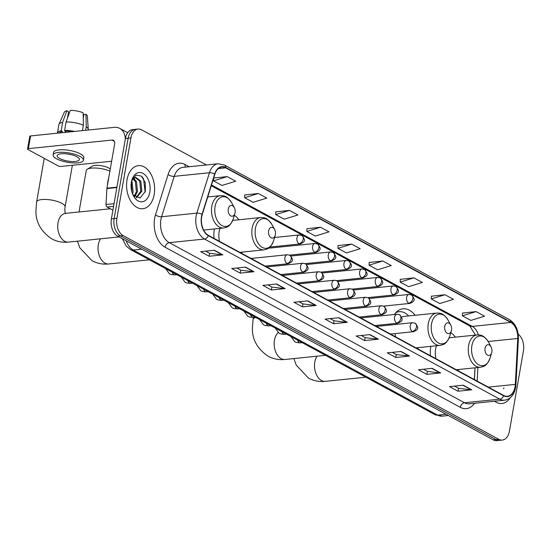 <?xml version="1.0" encoding="UTF-8"?>
<svg xmlns="http://www.w3.org/2000/svg" width="551" height="551" viewBox="0 0 551 551"><rect width="100%" height="100%" fill="white"/><g stroke="black" fill="none" stroke-linecap="round" stroke-linejoin="round"><path stroke-width="0.83" d="M238.927 219.766A23.92 15.38 84.1 0 0 234.34 215.303M214.367 228.947A23.92 15.38 84.1 0 0 214.367 228.954A23.92 15.38 84.1 0 0 214.029 238.369M415.055 315.289A23.92 15.38 84.1 0 0 403.043 308.808A23.92 15.38 84.1 0 0 394.371 314.483M390.59 323.947A23.92 15.38 84.1 0 0 390.494 324.477A23.92 15.38 84.1 0 0 390.411 324.994M455.381 337.157A23.92 15.38 84.1 0 0 450.794 332.694M430.827 346.338A23.92 15.38 84.1 0 0 430.827 346.345A23.92 15.38 84.1 0 0 430.489 355.76M474.349 379.549L474.976 367.82M417.748 348.852A23.92 15.38 84.1 0 0 418.367 347.619M241.62 253.336A23.92 15.38 84.1 0 0 242.24 252.096M458.074 370.727A23.92 15.38 84.1 0 0 458.694 369.487M206.398 164.969L141.621 129.843A13.541 8.706 84.1 0 0 138.025 129.065L132.522 129.63A13.541 8.706 84.1 0 0 125.421 138.494L111.392 218.878A13.541 8.706 84.1 0 0 117.659 236.172L493.221 439.85A13.541 8.706 84.1 0 0 496.816 440.628L499.564 440.345A13.541 8.706 84.1 0 1 495.969 439.567A13.541 8.706 84.1 0 0 499.564 440.345L502.319 440.063A13.541 8.706 84.1 0 0 509.42 431.192L523.45 350.815A13.541 8.706 84.1 0 0 518.188 334.168M138.025 129.065A13.541 8.706 84.1 0 0 130.924 137.929L116.895 218.313A13.541 8.706 84.1 0 0 123.162 235.608L120.414 235.89L495.969 439.567L120.414 235.89A13.541 8.706 84.1 0 1 114.147 218.595A13.541 8.706 84.1 0 0 120.414 235.89L117.659 236.172M130.924 137.929L128.169 138.211L114.147 218.595L128.169 138.211A13.541 8.706 84.1 0 1 135.277 129.347A13.541 8.706 84.1 0 0 128.169 138.211L125.421 138.494M154.17 194.531A21.668 13.927 84.1 0 0 138.384 165.617A21.668 13.927 84.1 0 0 127.019 179.812A21.668 13.927 84.1 0 0 142.805 208.726A21.668 13.927 84.1 0 0 154.17 194.531A21.668 13.927 84.1 0 0 138.384 165.617A21.668 13.927 84.1 0 0 127.019 179.812A21.668 13.927 84.1 0 0 142.805 208.726A21.668 13.927 84.1 0 0 154.17 194.531M515.04 386.802A14.443 9.284 -95.9 0 1 507.464 396.265A14.443 9.284 -95.9 0 1 503.628 395.432L208.388 235.311A14.443 9.284 -95.9 0 1 202.251 214.587L214.869 174.199A14.443 9.284 -95.9 0 1 221.895 167.008A14.443 9.284 -95.9 0 1 225.731 167.841L510.798 322.445A14.443 9.284 -95.9 0 1 517.761 338.466L515.316 384.378A14.443 9.284 -95.9 0 1 515.04 386.802M515.268 386.926A14.808 9.519 84.1 0 0 515.55 384.44L517.995 338.528A14.808 9.519 84.1 0 0 510.86 322.108L225.793 167.504A14.808 9.519 84.1 0 0 214.656 174.013L202.038 214.408A14.808 9.519 84.1 0 0 208.326 235.649L503.573 395.77A14.808 9.519 84.1 0 0 515.268 386.926M214.394 250.237L200.64 251.649L209.118 256.249L222.88 254.837L214.394 250.237M205.654 251.132L209.697 253.329L222.411 254.837A3.609 2.535 -61.5 0 0 222.88 254.837M209.635 253.295L209.118 256.249M245.505 267.111L231.744 268.523L240.229 273.124L253.99 271.712L245.505 267.111M236.765 268.006L240.808 270.197L253.522 271.705A3.609 2.535 -61.5 0 0 253.99 271.712M240.746 270.162L240.229 273.124M276.609 283.979L262.855 285.39L271.34 289.991L285.094 288.579L276.609 283.979M267.876 284.874L271.918 287.071L284.626 288.579A3.609 2.535 -61.5 0 0 285.094 288.579M271.85 287.037L271.34 289.991M307.72 300.853L293.959 302.265L302.444 306.866L316.205 305.454L307.72 300.853M298.979 301.748L303.022 303.938L315.737 305.447A3.609 2.535 -61.5 0 0 316.205 305.454M302.96 303.904L302.444 306.866M463.26 385.204L449.499 386.616L457.984 391.217L471.746 389.805L463.26 385.204M454.52 386.099L458.563 388.297L471.277 389.805A3.609 2.535 -61.5 0 0 471.746 389.805M458.501 388.262L457.984 391.217M432.149 368.337L418.395 369.749L426.873 374.349L440.635 372.937L432.149 368.337M423.416 369.232L427.452 371.422L440.166 372.931A3.609 2.535 -61.5 0 0 440.635 372.937M427.39 371.388L426.873 374.349M401.045 351.462L387.284 352.874L395.77 357.475L409.531 356.063L401.045 351.462M392.305 352.358L396.348 354.555L409.056 356.063A3.609 2.535 -61.5 0 0 409.531 356.063M396.286 354.52L395.77 357.475M369.935 334.595L356.173 336.007L364.659 340.608L378.42 339.196L369.935 334.595M361.194 335.49L365.237 337.68L377.952 339.189A3.609 2.535 -61.5 0 0 378.42 339.196M365.175 337.646L364.659 340.608M338.831 317.72L325.069 319.132L333.555 323.733L347.309 322.321L338.831 317.72M330.09 318.616L334.133 320.813L346.841 322.321A3.609 2.535 -61.5 0 0 347.309 322.321M334.071 320.778L333.555 323.733M494.584 401.218A21.668 13.927 84.1 0 0 501.961 403.504A21.668 13.927 84.1 0 0 510.212 397.774A21.668 13.927 84.1 0 1 501.961 403.504A21.668 13.927 84.1 0 1 494.584 401.218M123.162 235.608L498.724 439.285A13.541 8.706 84.1 0 0 502.319 440.063M289.461 210.372L275.748 214.587L284.233 219.188L297.939 214.973L289.461 210.372L275.837 211.853M258.35 193.497L244.637 197.719L253.123 202.32L266.836 198.098L258.35 193.497L244.727 194.978M227.246 176.623L213.533 180.845L222.019 185.446L235.725 181.231L227.246 176.623L213.671 178.021M382.78 260.981L369.074 265.203L377.552 269.804L391.265 265.582L382.78 260.981L369.156 262.469M413.891 277.856L400.178 282.071L408.663 286.672L422.376 282.456L413.891 277.856L400.267 279.336M445.001 294.723L431.288 298.945L439.774 303.546L453.48 299.324L445.001 294.723L431.371 296.211M476.105 311.597L462.392 315.813L470.878 320.413L484.591 316.198L476.105 311.597L462.482 313.078M320.565 227.239L306.859 231.461L315.337 236.062L329.05 231.84L320.565 227.239L306.941 228.727M351.676 244.114L337.963 248.329L346.448 252.93L360.161 248.715L351.676 244.114L338.052 245.594M337.963 248.329L338.052 245.505M369.074 265.203L369.163 262.379M400.178 282.071L400.267 279.247M431.288 298.945L431.378 296.121M462.392 315.813L462.482 312.989M306.859 231.461L306.948 228.637M275.748 214.587L275.837 211.763M244.637 197.719L244.727 194.896M213.533 180.845L213.616 178.2M503.6 388.703L503.945 387.938M485.073 348.26A5.414 3.485 84.1 0 0 487.304 355.009A5.414 3.485 84.1 0 0 491.671 352.736A5.414 3.485 84.1 0 0 491.857 351.944A5.414 3.485 84.1 0 0 491.072 346.868A5.414 3.485 84.1 0 0 487.635 344.761A5.414 3.485 84.1 0 0 485.073 348.26M436.454 345.759A16.248 10.448 84.1 0 0 435.634 348.955A16.248 10.448 84.1 0 0 435.958 358.729M444.747 326.392A5.414 3.485 84.1 0 0 446.978 333.141A5.414 3.485 84.1 0 0 451.345 330.862A5.414 3.485 84.1 0 0 451.531 330.07A5.414 3.485 84.1 0 0 450.746 325A5.414 3.485 84.1 0 0 447.309 322.886A5.414 3.485 84.1 0 0 444.747 326.392M395.088 333.589A16.248 10.448 84.1 0 0 395.632 336.861M408.642 315.943A21.441 13.782 84.1 0 0 399.172 311.701L397.794 311.838A21.441 13.782 84.1 0 0 396.376 312.107M399.172 311.701A21.441 13.782 84.1 0 0 395.728 312.775M415.929 347.867L440.118 345.387A16.248 10.448 84.1 0 1 428.279 323.699A16.248 10.448 84.1 0 1 436.798 313.058L403.828 316.439A16.248 10.448 84.1 0 0 401.617 317.052M396.327 323.361A16.248 10.448 84.1 0 0 395.949 324.429M109.904 171.127A14.443 4.449 -170.1 0 0 87.265 169.26L92.134 166.202A9.932 3.058 9.9 0 1 108.788 168.021A9.932 3.058 9.9 0 1 110.269 169.033M87.265 169.26A14.443 4.449 -170.1 0 0 86.252 170.541L79.02 211.977M268.619 230.869A5.414 3.485 84.1 0 0 270.851 237.619A5.414 3.485 84.1 0 0 275.218 235.339A5.414 3.485 84.1 0 0 275.404 234.547A5.414 3.485 84.1 0 0 274.618 229.478A5.414 3.485 84.1 0 0 271.182 227.37A5.414 3.485 84.1 0 0 268.619 230.869M220.001 228.369A16.248 10.448 84.1 0 0 219.174 231.565A16.248 10.448 84.1 0 0 219.505 241.338M228.286 209.001A5.414 3.485 84.1 0 0 230.525 215.751A5.414 3.485 84.1 0 0 234.891 213.471A5.414 3.485 84.1 0 0 235.077 212.679A5.414 3.485 84.1 0 0 234.285 207.61A5.414 3.485 84.1 0 0 230.855 205.495A5.414 3.485 84.1 0 0 228.286 209.001M113.582 206.343L107.121 207.004L112.914 210.151M125.277 139.313A18.052 12.666 -61.5 0 0 119.815 128.417A18.052 12.666 -61.5 0 0 114.16 127.371L30.574 135.945L28.363 148.639L111.943 140.064A4.511 3.168 118.5 0 1 113.361 140.326A4.511 3.168 118.5 0 1 114.642 143.942L106.928 188.173L116.929 187.147M28.363 148.639A2.259 0.696 -170.1 0 0 27.55 149.018L29.768 136.324A2.259 0.696 9.9 0 1 30.574 135.945M27.55 149.018A2.259 0.696 -170.1 0 0 28.053 149.576L58.027 165.837A2.259 0.696 -170.1 0 0 61.161 166.43L111.626 161.25M107.121 207.004A2.259 1.453 -95.9 0 1 106.033 204.504L106.88 188.552A2.259 1.453 -95.9 0 1 106.928 188.173M59.66 158.495A11.282 3.471 -170.1 0 0 71.733 161.505A11.282 3.471 -170.1 0 0 79.378 159.556A11.282 3.471 -170.1 0 0 76.858 156.732A11.282 3.471 -170.1 0 0 64.784 153.722A11.282 3.471 -170.1 0 0 57.146 155.671A11.282 3.471 -170.1 0 0 59.66 158.495M85.591 130.298L86.211 126.771L85.984 114.326L83.862 114.546L83.249 118.059M72.677 131.627A13.093 4.029 -170.1 0 0 65.741 131.055L64.591 130.435L66.072 121.978L70.294 110.372A11.736 3.616 -170.1 0 1 83.153 112.797L83.38 125.235L82.443 130.621M65.514 132.357L65.741 131.055M67.463 118.141L68.593 111.667L66.857 110.723L62.628 122.329L61.154 130.787L62.297 131.413L62.07 132.715M62.297 131.413A13.093 4.029 -170.1 0 0 59.329 132.998M83.38 160.251L83.821 157.717A15.345 4.725 -170.1 0 0 80.398 153.874A15.345 4.725 -170.1 0 0 63.978 149.782A15.345 4.725 -170.1 0 0 53.585 152.434L53.144 154.976A15.345 4.725 -170.1 0 0 56.567 158.812A15.345 4.725 -170.1 0 0 72.98 162.91A15.345 4.725 -170.1 0 0 83.38 160.251A15.345 4.725 -170.1 0 0 79.957 156.415A15.345 4.725 -170.1 0 0 63.537 152.317A15.345 4.725 -170.1 0 0 53.144 154.976M74.599 131.427A14.898 4.587 -170.1 0 0 64.591 130.435M61.154 130.787A14.898 4.587 -170.1 0 0 57.428 133.053A14.898 4.587 -170.1 0 0 57.407 133.19M88.194 130.036L88.25 129.712A14.898 4.587 -170.1 0 0 88.263 129.368A14.898 4.587 -170.1 0 0 86.211 126.771M83.38 125.235A14.898 4.587 -170.1 0 0 66.072 121.978M62.628 122.329A14.898 4.587 -170.1 0 0 59.005 124.257A14.898 4.587 -170.1 0 0 58.902 124.595L57.428 133.053M88.263 129.368L87.368 116.206A11.736 3.616 -170.1 0 0 85.984 114.326M66.857 110.723A11.736 3.616 -170.1 0 0 64.309 112.184L59.005 124.257M64.97 132.412L65.259 130.794M108.712 177.918A22.57 14.505 84.1 0 0 107.879 181.41A22.57 14.505 84.1 0 0 107.459 185.122M131.551 190.474A14.712 9.457 84.1 0 0 131.069 185.777M130.973 184.42L131.737 191.307M131.634 181.176L132.095 181.975L133.115 192.058L132.55 193.849M131.29 182.691L131.999 192.265M133.686 178.372L136.462 181.527L137.481 191.61L134.726 196.728M133.177 178.875L135.367 181.637L136.393 191.727L134.196 196.246M131.593 181.107L133.328 178.724A10.2 6.557 84.1 0 0 131.517 181.451M133.328 178.724L135.808 177.408L140.829 181.079L141.855 191.163L136.441 197.795M135.264 177.505L139.74 181.189L140.76 191.273L136.125 197.644M149.817 192.168A14.712 9.457 84.1 0 0 143.735 173.827A14.712 9.457 84.1 0 0 131.882 180.019A14.712 9.457 84.1 0 0 131.379 182.174A14.712 9.457 84.1 0 0 133.514 195.942A14.712 9.457 84.1 0 0 142.854 201.687A14.712 9.457 84.1 0 0 149.817 192.168M132.887 194.661L140.009 198.071L145.374 191.335L145.278 182.601L141.428 176.106L136.083 175.08L131.964 179.867M142.103 176.726L143.604 178.944L145.14 192.182M126.165 240.78A18.052 11.605 84.1 0 0 133.294 250.064L437.59 415.096A18.052 11.605 84.1 0 0 442.384 416.136L434.76 414.572L130.47 249.541A9.03 6.33 118.5 0 0 133.294 250.064L141.697 249.204M445.993 414.235L437.59 415.096A9.03 6.33 118.5 0 1 434.76 414.572M493.221 439.85L498.724 439.285M111.392 218.878L116.895 218.313M474.528 403.27A22.57 14.505 -95.9 0 1 460.34 407.354L165.093 247.234A4.511 3.168 118.5 0 1 169.274 242.647L464.514 402.767A18.052 11.605 84.1 0 0 469.307 403.807L504.537 400.191A18.052 11.605 -95.9 0 1 499.736 399.158A4.511 3.168 -61.5 0 0 503.573 395.77M165.093 247.234A22.57 14.505 -95.9 0 1 154.645 218.41A22.57 14.505 -95.9 0 1 155.499 214.856L168.117 174.46A22.57 14.505 -95.9 0 1 185.095 164.529L189.165 166.739M160.913 219.587A18.052 11.605 84.1 0 0 169.274 242.647L204.497 239.031A18.052 11.605 -95.9 0 1 196.824 213.134L209.435 172.738A18.052 11.605 -95.9 0 1 218.224 163.757L183.001 167.373A18.052 11.605 84.1 0 0 174.212 176.354L161.601 216.743A18.052 11.605 84.1 0 0 160.913 219.587M504.537 400.191C510.433 399.165 514.131 394.971 515.619 387.608L515.936 384.798A4.511 0.82 -177 0 0 515.55 384.44M515.936 384.798L518.381 338.893C518.519 330.015 515.564 323.609 509.503 319.663A4.511 3.168 118.5 0 1 510.86 322.108M225.793 167.504A4.511 3.168 -61.5 0 0 224.429 165.059L218.224 163.757M214.656 174.013A4.511 1.922 -162.7 0 0 209.435 172.738L174.212 176.354A4.511 1.922 17.3 0 1 168.117 174.46M518.381 338.893A4.511 0.82 -177 0 0 517.995 338.528M202.038 214.408A4.511 1.922 -162.7 0 0 196.824 213.134L161.601 216.743A4.511 1.922 17.3 0 1 155.499 214.856M208.326 235.649A4.511 3.168 118.5 0 1 204.497 239.031L499.736 399.158L464.514 402.767A4.511 3.168 118.5 0 0 460.34 407.354M185.405 167.125A4.511 3.168 118.5 0 1 185.095 164.529M225.731 167.841L218.306 168.606M515.316 384.378L488.344 387.146M517.761 338.466L488.152 341.503M477.18 381.085L477.896 367.517M478.33 334.884A14.443 9.284 84.1 0 0 472.276 326.399L211.501 184.971M510.798 322.445L472.276 326.399A8.127 5.696 118.5 0 1 469.734 325.923L211.26 185.749M338.438 317.762L346.841 322.321M369.542 334.636L377.952 339.189M400.653 351.504L409.056 356.063M431.764 368.378L440.166 372.931M462.868 385.245L471.277 389.805M307.327 300.894L315.737 305.447M276.223 284.02L284.626 288.579M245.112 267.152L253.522 271.705M214.008 250.278L222.411 254.837M365.85 377.201L325.31 381.354A14.443 9.284 -95.9 0 1 321.474 380.527A14.443 9.284 -95.9 0 1 314.793 362.083A14.443 9.284 -95.9 0 1 317.025 356.201M449.175 337.797L477.125 334.925C480.493 335.049 483.434 334.505 488.4 341.944A14.925 9.594 84.1 0 0 478.929 336.124A14.925 9.594 84.1 0 0 471.863 345.773A14.925 9.594 84.1 0 0 478.027 364.383A14.925 9.594 84.1 0 0 490.053 358.102L491.671 352.736M477.125 334.925A16.248 10.448 84.1 0 0 468.605 345.573A16.248 10.448 84.1 0 0 480.444 367.255C483.716 366.456 486.705 366.394 490.053 358.102M325.524 355.326L284.984 359.486A14.443 9.284 -95.9 0 1 281.148 358.653A14.443 9.284 -95.9 0 1 274.46 340.208A14.443 9.284 -95.9 0 1 278.269 332.501M284.984 359.486C278.992 360.092 273.379 359.011 268.144 356.235C257.338 348.804 252.089 339.402 252.399 328.017L253.074 319.366A14.443 4.449 9.9 0 1 255.636 317.424M436.798 313.058C440.166 313.182 443.107 312.631 448.073 320.076A14.925 9.594 84.1 0 0 438.603 314.249A14.925 9.594 84.1 0 0 431.536 323.898A14.925 9.594 84.1 0 0 437.701 342.508A14.925 9.594 84.1 0 0 449.726 336.227L451.345 330.862M397.292 311.907L397.023 311.88A21.641 13.913 84.1 0 0 396.637 311.852M149.397 259.81L108.857 263.963A14.443 9.284 -95.9 0 1 105.021 263.137A14.443 9.284 -95.9 0 1 98.333 244.692A14.443 9.284 -95.9 0 1 100.571 238.81M232.722 220.407L260.671 217.535C264.039 217.659 266.98 217.108 271.939 224.553A14.925 9.594 84.1 0 0 262.476 218.733A14.925 9.594 84.1 0 0 255.409 228.383A14.925 9.594 84.1 0 0 261.573 246.986A14.925 9.594 84.1 0 0 273.599 240.711L275.218 235.339M260.671 217.535A16.248 10.448 84.1 0 0 252.151 228.183A16.248 10.448 84.1 0 0 263.991 249.865C267.263 249.066 270.252 249.004 273.599 240.711M119.037 236.916L68.531 242.096A14.443 9.284 -95.9 0 1 64.694 241.262A14.443 9.284 -95.9 0 1 58.007 222.818A14.443 9.284 -95.9 0 1 65.583 213.354L65.459 213.451M68.531 242.096C62.538 242.702 56.925 241.62 51.691 238.845C40.884 231.413 35.636 222.005 35.946 210.627L36.621 201.976A14.443 4.449 9.9 0 1 46.408 199.476A14.443 4.449 9.9 0 1 61.857 203.333A14.443 4.449 9.9 0 1 65.08 206.942C64.646 210.234 64.839 212.452 65.659 213.595M207.755 196.955L220.345 195.667C223.713 195.791 226.654 195.24 231.613 202.685A14.925 9.594 84.1 0 0 222.149 196.859A14.925 9.594 84.1 0 0 215.083 206.508A14.925 9.594 84.1 0 0 221.247 225.118A14.925 9.594 84.1 0 0 233.273 218.837L234.891 213.471M220.345 195.667A16.248 10.448 84.1 0 0 211.818 206.308A16.248 10.448 84.1 0 0 223.658 227.997C226.929 227.191 229.925 227.136 233.273 218.837M412.348 331.433A4.511 2.9 84.1 0 0 413.546 331.695C418.471 329.408 419.153 328.244 415.234 323.237A4.511 3.168 118.5 0 1 416.522 326.853A4.511 3.168 -61.5 0 1 412.348 331.433A4.511 2.9 84.1 0 1 410.254 325.669A4.511 2.9 84.1 0 1 412.623 322.714L415.234 323.237M297.609 340.187A4.064 2.61 84.1 0 0 299.165 342.522A4.064 2.61 84.1 0 0 300.398 342.846C297.099 342.722 295.164 342.261 294.578 341.468L290.949 336.571M396.679 322.941A4.511 2.9 84.1 0 0 397.877 323.196C402.802 320.909 403.484 319.745 399.571 314.738A4.511 3.168 118.5 0 1 400.859 318.354A4.511 3.168 -61.5 0 1 396.679 322.941A4.511 2.9 84.1 0 1 394.592 317.176A4.511 2.9 84.1 0 1 396.954 314.222L399.571 314.738M281.94 331.688A4.064 2.61 84.1 0 0 283.496 334.023A4.064 2.61 84.1 0 0 284.736 334.354C281.437 334.223 279.495 333.761 278.909 332.969L275.28 328.079M381.01 314.442A4.511 2.9 84.1 0 0 382.208 314.704C387.133 312.417 387.821 311.246 383.902 306.246A4.511 3.168 118.5 0 1 385.19 309.862A4.511 3.168 -61.5 0 1 381.01 314.442A4.511 2.9 84.1 0 1 378.923 308.677A4.511 2.9 84.1 0 1 381.292 305.722L383.902 306.246M266.271 323.196A4.064 2.61 84.1 0 0 267.827 325.524A4.064 2.61 84.1 0 0 269.067 325.855C265.768 325.724 263.826 325.269 263.247 324.47L259.611 319.58M365.347 305.943A4.511 2.9 84.1 0 0 366.546 306.204C371.47 303.918 372.152 302.754 368.233 297.747A4.511 3.168 118.5 0 1 369.521 301.363A4.511 3.168 -61.5 0 1 365.347 305.943A4.511 2.9 84.1 0 1 363.254 300.178A4.511 2.9 84.1 0 1 365.623 297.223L368.233 297.747M250.609 314.697A4.064 2.61 84.1 0 0 252.165 317.032A4.064 2.61 84.1 0 0 253.398 317.355C250.099 317.231 248.164 316.77 247.578 315.978L243.941 311.081M349.678 297.45A4.511 2.9 84.1 0 0 350.877 297.705C355.801 295.419 356.483 294.255 352.571 289.247A4.511 3.168 118.5 0 1 353.859 292.863A4.511 3.168 -61.5 0 1 349.678 297.45A4.511 2.9 84.1 0 1 347.591 291.686A4.511 2.9 84.1 0 1 349.954 288.731L352.571 289.247M234.94 306.198A4.064 2.61 84.1 0 0 236.496 308.532A4.064 2.61 84.1 0 0 237.736 308.863C234.437 308.732 232.494 308.271 231.909 307.479L228.279 302.589M334.009 288.951A4.511 2.9 84.1 0 0 335.208 289.213C340.132 286.926 340.821 285.755 336.902 280.755A4.511 3.168 118.5 0 1 338.19 284.371A4.511 3.168 -61.5 0 1 334.009 288.951A4.511 2.9 84.1 0 1 331.922 283.186A4.511 2.9 84.1 0 1 334.292 280.232L336.902 280.755M219.27 297.705A4.064 2.61 84.1 0 0 220.827 300.04A4.064 2.61 84.1 0 0 222.067 300.364C218.768 300.24 216.825 299.778 216.247 298.979L212.61 294.089M318.347 280.452A4.511 2.9 84.1 0 0 319.546 280.714C324.47 278.427 325.152 277.263 321.233 272.256A4.511 3.168 118.5 0 1 322.521 275.872A4.511 3.168 -61.5 0 1 318.347 280.452A4.511 2.9 84.1 0 1 316.253 274.694A4.511 2.9 84.1 0 1 318.623 271.733L321.233 272.256M203.601 289.206A4.064 2.61 84.1 0 0 205.158 291.541A4.064 2.61 84.1 0 0 206.398 291.865C203.099 291.741 201.156 291.279 200.578 290.487L196.941 285.59M302.678 271.96A4.511 2.9 84.1 0 0 303.876 272.215C308.801 269.928 309.483 268.764 305.564 263.757A4.511 3.168 118.5 0 1 306.852 267.373A4.511 3.168 -61.5 0 1 302.678 271.96A4.511 2.9 84.1 0 1 300.584 266.195A4.511 2.9 84.1 0 1 302.954 263.24L305.564 263.757M187.939 280.707A4.064 2.61 84.1 0 0 189.496 283.042A4.064 2.61 84.1 0 0 190.729 283.372C187.43 283.242 185.494 282.78 184.909 281.988L181.279 277.098M287.009 263.461A4.511 2.9 84.1 0 0 288.207 263.722C293.132 261.436 293.814 260.265 289.902 255.265A4.511 3.168 118.5 0 1 291.19 258.88A4.511 3.168 -61.5 0 1 287.009 263.461A4.511 2.9 84.1 0 1 284.922 257.696A4.511 2.9 84.1 0 1 287.285 254.741L289.902 255.265M172.27 272.215A4.064 2.61 84.1 0 0 173.827 274.55A4.064 2.61 84.1 0 0 175.066 274.873C171.767 274.749 169.825 274.288 169.24 273.489L165.61 268.599M408.704 303.16A4.511 2.9 84.1 0 0 409.903 303.415C414.827 301.128 415.516 299.964 411.597 294.957A4.511 3.168 118.5 0 1 412.885 298.573A4.511 3.168 -61.5 0 1 408.704 303.16A4.511 2.9 84.1 0 1 406.617 297.395A4.511 2.9 84.1 0 1 408.987 294.441L411.597 294.957M393.042 294.661A4.511 2.9 84.1 0 0 394.24 294.923C399.165 292.636 399.847 291.465 395.928 286.465A4.511 3.168 118.5 0 1 397.216 290.081A4.511 3.168 -61.5 0 1 393.042 294.661A4.511 2.9 84.1 0 1 390.948 288.896A4.511 2.9 84.1 0 1 393.318 285.941L395.928 286.465M377.373 286.162A4.511 2.9 84.1 0 0 378.571 286.424C383.496 284.137 384.178 282.973 380.266 277.966A4.511 3.168 118.5 0 1 381.554 281.582A4.511 3.168 -61.5 0 1 377.373 286.162A4.511 2.9 84.1 0 1 375.286 280.397A4.511 2.9 84.1 0 1 377.649 277.442L380.266 277.966M361.704 277.67A4.511 2.9 84.1 0 0 362.902 277.924C367.827 275.638 368.516 274.474 364.597 269.467A4.511 3.168 118.5 0 1 365.885 273.082A4.511 3.168 -61.5 0 1 361.704 277.67A4.511 2.9 84.1 0 1 359.617 271.905A4.511 2.9 84.1 0 1 361.986 268.95L364.597 269.467M346.042 269.17A4.511 2.9 84.1 0 0 347.24 269.432C352.165 267.145 352.847 265.975 348.928 260.974A4.511 3.168 118.5 0 1 350.216 264.59A4.511 3.168 -61.5 0 1 346.042 269.17A4.511 2.9 84.1 0 1 343.948 263.406A4.511 2.9 84.1 0 1 346.317 260.451L348.928 260.974M330.373 260.671A4.511 2.9 84.1 0 0 331.571 260.933C336.496 258.646 337.178 257.482 333.259 252.475A4.511 3.168 118.5 0 1 334.547 256.091A4.511 3.168 -61.5 0 1 330.373 260.671A4.511 2.9 84.1 0 1 328.279 254.906A4.511 2.9 84.1 0 1 330.648 251.952L333.259 252.475M314.704 252.179A4.511 2.9 84.1 0 0 315.902 252.434C320.827 250.147 321.508 248.983 317.596 243.976A4.511 3.168 118.5 0 1 318.884 247.592A4.511 3.168 -61.5 0 1 314.704 252.179A4.511 2.9 84.1 0 1 312.617 246.414A4.511 2.9 84.1 0 1 314.979 243.459L317.596 243.976M299.035 243.68A4.511 2.9 84.1 0 0 300.233 243.941C305.158 241.655 305.846 240.484 301.927 235.484A4.511 3.168 118.5 0 1 303.215 239.1A4.511 3.168 -61.5 0 1 299.035 243.68A4.511 2.9 84.1 0 1 296.948 237.915A4.511 2.9 84.1 0 1 299.317 234.96L301.927 235.484M111.943 140.064L114.346 141.366M116.86 187.533L106.88 188.552M106.033 204.504L114.043 203.684M442.384 416.136L448.362 415.523M122.274 238.673L126.282 246.159L130.47 249.541M509.503 319.663L224.429 165.059M475.492 335.098L469.734 325.923M474.439 379.598L475.065 367.813M325.31 381.354C319.318 381.967 313.705 380.886 308.47 378.11L296.273 365.182L293.869 358.577M456.256 369.742L480.444 367.255M491.072 346.868L488.4 341.944M253.074 319.366L253.426 317.355M440.118 345.387C443.39 344.582 446.379 344.527 449.726 336.227M450.746 325L448.073 320.076M397.023 311.88L396.644 311.845M108.857 263.963C102.865 264.576 97.251 263.495 92.017 260.719L79.819 247.792L77.415 241.186M239.802 252.351L263.991 249.865M274.618 229.478L271.939 224.553M108.878 208.919L109.029 208.044M36.621 201.976L44.232 158.357M203.629 230.049L223.658 227.997M234.285 207.61L231.613 202.685M65.08 206.942L72.353 165.279M110.358 208.767L65.583 213.354M302.182 342.667L300.398 342.846M390.473 334.064L413.546 331.695M376.402 326.433L412.623 322.714M286.513 334.168L284.736 334.354M374.804 325.565L397.877 323.196M360.733 317.934L396.954 314.222M270.844 325.675L269.067 325.855M359.142 317.066L382.208 314.704M345.071 309.435L381.292 305.722M255.175 317.176L253.398 317.355M343.473 308.574L366.546 306.204M329.402 300.942L365.623 297.223M239.513 308.677L237.736 308.863M327.804 300.075L350.877 297.705M313.733 292.443L349.954 288.731M223.844 300.185L222.067 300.364M312.135 291.575L335.208 289.213M298.063 283.944L334.292 280.232M208.175 291.686L206.398 291.865M296.472 283.083L319.546 280.714M282.401 275.452L318.623 271.733M192.513 283.186L190.729 283.372M280.803 274.584L303.876 272.215M266.732 266.953L302.954 263.24M176.843 274.694L175.066 274.873M265.134 266.085L288.207 263.722M251.063 258.453L287.285 254.741M383.641 306.115L409.903 303.415M369.266 298.511L408.987 294.441M367.972 297.616L394.24 294.923M353.597 290.012L393.318 285.941M352.303 289.117L378.571 286.424M337.928 281.52L377.649 277.442M336.64 280.624L362.902 277.924M322.266 273.02L361.986 268.95M320.971 272.125L347.24 269.432M306.597 264.521L346.317 260.451M305.302 263.626L331.571 260.933M290.928 256.029L330.648 251.952M289.64 255.134L315.902 252.434M269.577 248.115L314.979 243.459M269.887 247.055L300.233 243.941M274.57 237.495L299.317 234.96M119.815 128.417L127.708 132.701"/></g></svg>
